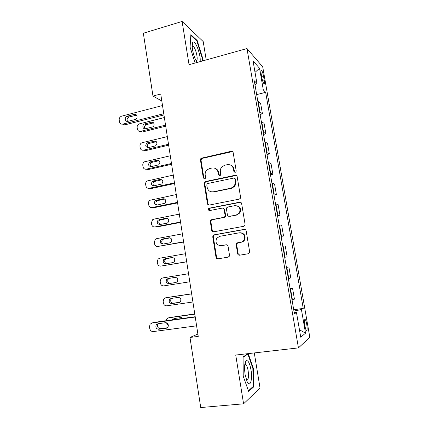 <?xml version="1.0" encoding="UTF-8"?>
<svg xmlns="http://www.w3.org/2000/svg" width="429" height="429" viewBox="0 0 429 429"><rect width="100%" height="100%" fill="white"/><g stroke="black" fill="none" stroke-linecap="round" stroke-linejoin="round"><path stroke-width="0.64" d="M235.231 172.34L235.929 171.906L236.202 170.881L233.172 152.633C232.899 151.619 232.25 151.174 231.22 151.298L201.078 158.274L200.434 159.974L203.308 177.922L204.628 178.866L205.212 178.544L205.571 177.434L205.196 175.107C204.939 173.091 205.523 171.369 206.95 169.927L209.513 168.554L211.958 168.018C215.176 167.653 217.213 169.09 218.077 172.335L218.458 174.678L219.804 175.633L220.442 175.257L220.758 174.185L220.377 171.836C220.12 169.927 220.64 168.254 221.943 166.817L224.758 165.224L227.241 164.682C230.512 164.307 232.593 165.755 233.473 169.015L233.864 171.386L235.231 172.34M306.74 324.249C306.301 321.852 305.807 320.291 305.26 319.573C304.37 319.197 304.241 321.241 304.869 325.702C305.314 328.11 305.807 329.67 306.354 330.389C307.244 330.732 307.373 328.684 306.74 324.249M237.645 253.721C237.923 254.772 238.583 255.266 239.629 255.201L248.219 253.759L249.506 252.729L249.635 251.694L246.166 230.845C245.887 229.794 245.222 229.311 244.176 229.392L214.109 234.851L213.02 235.575L212.746 236.878L216.023 257.373C216.291 258.414 216.935 258.901 217.953 258.837L228.099 257.137L229.306 256.242L229.488 255.099L228.051 246.246C227.778 245.206 227.123 244.718 226.099 244.787L221.069 245.667C216.607 245.254 215.117 242.825 216.591 238.39L219.568 236.358L239.377 232.791C243.661 233.033 245.291 235.317 244.257 239.655C243.527 241.05 242.417 241.897 240.926 242.197L237.586 242.782L236.368 243.688L236.186 244.83L237.645 253.721L238.149 253.684L239.741 255.18M206.215 59.921L203.201 41.57L182.1 21.45L189.055 64.704L246.981 48.557L298.434 347.892L235.736 355.051L243.575 403.812L200.729 407.55L189.983 337.451L198.241 336.4L160.725 93.989L152.976 96.053L161.808 100.997M182.1 21.45L143.345 33.231L152.976 96.053M239.157 199.142L240.288 198.37L240.556 197.067L237.157 176.619C236.883 175.595 236.229 175.134 235.194 175.246L205.555 181.521L204.708 181.993L204.209 183.564L207.427 203.673C207.695 204.687 208.328 205.153 209.331 205.057L239.157 199.142M241.64 203.598L245.072 224.249L244.889 225.407L243.667 226.319L213.621 231.821C212.612 231.896 211.974 231.424 211.706 230.394L210.312 221.686L210.639 220.318L211.674 219.653L223.697 217.369L224.796 216.634L225.075 215.32L224.131 209.524C223.863 208.494 223.214 208.027 222.195 208.119L209.706 210.553C208.489 210.43 208.129 209.77 208.633 208.58L209.325 208.156L239.666 202.188C240.701 202.091 241.361 202.563 241.64 203.598M261.154 73.793L261.765 77.3C262.36 80.379 263.052 82.459 263.835 83.537C264.516 84.02 264.634 82.818 264.189 79.933L263.588 76.48C262.993 73.407 262.301 71.321 261.502 70.222C260.832 69.734 260.714 70.924 261.154 73.793M246.981 48.557L262.714 66.849L309.829 337.344L298.434 347.892M254.992 84.856L256.944 83.494L254.295 80.808L294.412 313.781L296.477 312.532L294.208 312.58M256.944 83.494L253.051 60.929L259.545 68.265L263.309 89.94L255.872 89.972M256.671 94.605L265.669 92.332L263.309 89.94M265.669 92.332L303.249 308.419L301.421 309.529L305.523 333.161L300.74 337.226L296.477 312.532M243.575 403.812L260.049 388.068L254.284 352.933M197.876 334.062L189.983 337.451M260.087 114.425L262.446 113.857L260.66 103.518L257.781 101.051M263.524 134.395L265.894 133.848L264.098 123.434L261.272 121.316M200.842 158.505L202.268 158.183M266.988 154.504L269.369 153.979L267.562 143.495L264.79 141.731M270.474 174.764L272.871 174.265L271.048 163.701L268.329 162.301M273.992 195.168L276.399 194.696L274.565 184.052L271.895 183.022M277.531 215.728L279.955 215.278L278.105 204.553L275.493 203.893M281.097 236.433L283.531 236.009L281.671 225.209L279.113 224.925M284.69 257.293L287.14 256.896L285.258 246.015L282.765 246.117M286.422 267.364L288.878 266.977L286.438 267.465M288.363 278.63L290.771 277.938L288.878 266.977M290.052 288.454L292.524 288.095L290.143 288.98M292.079 300.23L294.433 299.136L292.524 288.095M293.715 309.706L303.249 308.419M262.446 113.857L259.593 111.572M265.894 133.848L263.095 131.917M269.369 153.979L266.623 152.408M272.871 174.265L270.179 173.053M276.399 194.696L273.761 193.854M279.955 215.278L277.37 214.811M283.531 236.009L281.006 235.923M287.14 256.896L284.668 257.196M293.945 311.068L301.421 309.529M255.024 72.367L259.545 68.265M305.523 333.161L299.458 329.778M202.488 60.961L202.617 58.049L197.184 40.514L190.862 34.62L190.074 47.104L195.098 63.02M247.898 353.662L243.077 356.928L243.222 376.228L248.67 391.452L253.646 386.92L253.319 368.238L248.246 353.619M196.562 40.696L197.184 40.514M202.129 58.183L202.617 58.049M244.959 364.435L244.841 364.103M252.574 387.028L253.646 386.92M252.815 368.291L253.319 368.238M234.845 172.356L233.977 169.224C233.569 167.192 232.438 165.809 230.588 165.074M215.052 168.324C217.004 169.005 218.195 170.404 218.624 172.528L219.498 175.654M232.539 151.571L201.662 158.505L201.024 160.199L203.893 178.099L204.392 178.893M236.347 175.429L206.135 181.687L205.287 182.159L204.794 183.725L208.006 203.775L209.041 205.089M235.124 179.011L233.757 178.051L207.722 183.526L207.11 183.869L206.778 184.953L207.175 187.425C208.017 190.664 210.049 192.122 213.267 191.806L231.108 188.143L234.454 185.982L235.542 181.515L235.124 179.011L235.628 179.188L234.615 178.212M211.331 191.827L213.267 191.806M235.628 179.188L236.047 181.687L234.963 186.138L231.622 188.299L213.83 191.945M223.048 208.183L224.667 209.615L225.606 215.396L225.327 216.704L224.233 217.439L212.237 219.718L211.207 220.377L210.88 221.745L212.269 230.427L213.54 231.832M240.594 202.273L209.894 208.247L209.207 208.671L209.62 210.569M236.347 214.967L239.457 212.757C240.825 208.296 239.28 205.931 234.813 205.652L227.837 207.014L226.759 207.733L226.458 209.073L227.402 214.875C227.676 215.91 228.325 216.382 229.354 216.296L236.851 215.042L239.95 212.838C241.329 209.261 240.272 206.891 236.781 205.716M236.851 215.042L229.874 216.366M240.637 232.749C244.444 233.483 245.812 235.789 244.739 239.661C244.015 241.05 242.905 241.892 241.414 242.197L238.084 242.776L236.872 243.683L236.69 244.825L238.149 253.684M220.694 245.715L221.069 245.667M226.614 244.782L221.611 245.656M244.836 229.408L214.666 234.867L213.583 235.596L213.31 236.888L216.581 257.33L218.136 258.81M165.546 125.15L140.615 131.344C138.894 131.58 137.816 130.807 137.377 129.032L137.157 127.531C137.039 125.751 137.773 124.533 139.345 123.874L164.371 117.546M165.712 126.206L142.272 132.014L140.615 131.344M153.571 122.882L146.225 124.673C144.434 125.67 144.037 127.043 145.04 128.797M145.447 128.732L152.402 126.995C155.164 126.164 154.231 121.391 151.469 122.217L144.584 123.954C141.801 124.716 142.669 129.547 145.447 128.732M163.776 113.706L122.839 124.142C121.032 124.405 119.895 123.59 119.439 121.702L119.203 120.104C119.085 118.211 119.857 116.908 121.52 116.2L162.511 105.545M122.839 124.142L124.721 124.903L163.964 114.924M127.939 121.348C125.011 122.227 124.104 117.085 127.043 116.259L134.304 114.377C137.216 113.481 138.197 118.56 135.274 119.46L127.939 121.348M127.595 121.407C126.609 119.552 127.043 118.109 128.898 117.074L136.567 115.138M168.506 144.257L143.442 150.198C141.715 150.418 140.632 149.63 140.192 147.839L139.967 146.332C139.838 144.67 140.487 143.484 141.913 142.766L167.321 136.599M168.645 145.184L145.088 150.756L143.442 150.198M156.344 141.709L148.852 143.501C147.152 144.637 146.863 146.032 147.994 147.683M148.3 147.63L155.507 145.876C157.733 143.399 157.346 141.822 154.354 141.146L147.227 142.895C144.948 145.334 145.302 146.911 148.3 147.63M171.482 163.492L146.294 169.182C144.557 169.385 143.468 168.581 143.023 166.779L142.798 165.256C142.664 163.717 143.232 162.564 144.514 161.808L170.286 155.781M171.605 164.291L147.93 169.627L146.294 169.182M159.116 160.666L151.512 162.462C149.903 163.733 149.726 165.144 150.981 166.693M151.174 166.661L158.617 164.875C160.623 162.36 160.167 160.811 157.255 160.21L149.898 161.974C147.828 164.457 148.252 166.018 151.174 166.661M174.48 182.867L149.163 188.299C147.42 188.481 146.321 187.661 145.876 185.843L145.646 184.314C145.506 182.883 146.01 181.773 147.147 180.984L173.278 175.102M174.582 183.526L150.783 188.626L149.163 188.299M161.894 179.762L154.204 181.569C152.697 182.969 152.627 184.39 154.006 185.827M154.065 185.816L161.733 183.993C163.529 181.462 163.009 179.933 160.178 179.402L152.601 181.199C150.735 183.703 151.222 185.242 154.065 185.816M177.499 202.37L152.048 207.545C150.3 207.711 149.195 206.875 148.745 205.041L148.514 203.502C148.375 202.172 148.809 201.104 149.823 200.305L176.287 194.552M177.579 202.901L153.662 207.759L152.048 207.545M163.122 198.729L155.341 200.558C153.668 203.073 154.215 204.585 156.982 205.105L164.849 203.239C166.452 200.708 165.873 199.206 163.122 198.729L164.672 198.997L156.934 200.815C155.523 202.332 155.566 203.759 157.068 205.089M200.064 61.637C201.281 55.856 195.404 39.656 192.953 42.289L192.932 42.31C190.862 43.672 193.157 56.14 196.412 61.197L197.265 62.414M196.074 60.618L196.648 60.435C198.375 59.063 195.517 47.603 193.088 46.198L192.149 46.176M190.819 35.36L196.863 40.975L202.134 57.969L201.995 61.095M245.093 374.517L247.115 381.633C250.102 388.143 252.729 379.585 250.992 369.857C249.769 363.379 248.225 360.306 246.353 360.65C244.551 362.451 244.128 367.074 245.093 374.517M246.525 380.239C248.337 380.276 248.879 377.118 248.144 370.774C247.587 367.589 246.814 365.54 245.828 364.618L244.766 364.612M247.179 354.15L247.871 354.07L252.847 368.388L253.153 386.497L248.429 390.776M243.077 357.325L247.871 354.07M180.539 222.013L154.96 226.925C153.196 227.07 152.091 226.217 151.635 224.372L151.405 222.817L152.536 219.761L153.791 219.16L179.317 214.141M180.598 222.41L156.558 227.021L154.96 226.925M167.46 218.372L159.701 220.19C158.381 221.841 158.542 223.268 160.183 224.48M159.915 224.533L166.849 223.193L167.97 222.624C169.391 220.098 168.763 218.618 166.087 218.189L158.119 220.056C156.623 222.565 157.218 224.056 159.915 224.533M183.601 241.795L157.888 246.444C156.118 246.568 155.003 245.699 154.547 243.833L154.317 242.272L155.293 239.35L156.714 238.621L182.373 233.869M183.639 242.053L157.888 246.444M170.211 237.881L163.669 239.087L162.5 239.698C161.272 241.495 161.561 242.932 163.363 243.999M162.87 244.09L169.836 242.825L171.091 242.144C172.351 239.629 171.675 238.181 169.069 237.789L162.108 239.071L160.934 239.688C159.599 242.187 160.242 243.656 162.87 244.09M186.685 261.717L160.837 266.093C159.057 266.2 157.936 265.31 157.481 263.433L157.245 261.862L158.087 259.073L159.658 258.215L185.446 253.732M186.701 261.829L160.837 266.093M172.914 257.539L166.629 258.623L165.342 259.341C164.194 261.336 164.634 262.773 166.656 263.647M165.841 263.787L172.849 262.596L174.217 261.803C175.332 259.309 174.619 257.883 172.077 257.518L165.079 258.73L163.787 259.448C162.591 261.937 163.277 263.379 165.841 263.787M189.79 281.783L163.808 285.88C162.017 285.966 160.891 285.06 160.43 283.167L160.194 281.585L160.918 278.925L162.618 277.949L188.54 273.74M175.375 277.365L169.605 278.298L168.216 279.113C167.16 281.563 167.878 282.979 170.372 283.354L176.163 282.438M168.838 283.617L175.879 282.502L177.349 281.606C178.335 279.14 177.585 277.735 175.102 277.391L168.071 278.528L166.672 279.349C165.61 281.81 166.334 283.237 168.838 283.617L170.372 283.354M191.645 293.768L166.768 297.554M192.916 301.984L166.801 305.807C164.999 305.872 163.867 304.949 163.406 303.04L163.165 301.448L163.787 298.911L165.599 297.817L191.661 293.886M171.895 298.343L171.128 299.013C170.184 301.442 170.935 302.842 173.375 303.201L179.735 302.268M171.852 303.593L178.931 302.552L180.486 301.56C181.36 299.12 180.582 297.731 178.148 297.404L171.08 298.466L169.594 299.378C168.651 301.823 169.401 303.228 171.852 303.593L173.375 303.201M194.761 313.915L169.31 317.61M166.125 320.731L166.693 319.031L168.602 317.83L194.804 314.178M174.614 318.474L173.766 319.675M183.306 318.361L181.22 317.557L174.115 318.543L172.367 319.868M166.355 322.78L168.399 325.691M196.605 325.82L153.346 331.569C151.432 331.606 150.23 330.598 149.742 328.544L149.49 326.828L150.059 324.249L152.081 322.973L195.243 317.026M195.195 316.72L153.834 322.426L152.081 322.973M158.725 329.268C156.183 328.882 155.357 327.397 156.253 324.812L157.91 323.75L165.428 322.721C167.948 323.069 168.801 324.533 167.98 327.113L166.259 328.26L158.725 329.268L160.441 328.678C157.91 328.292 157.094 326.818 157.985 324.254L158.526 323.664M167.439 327.74L160.441 328.678M152.955 322.699L153.834 322.426M260.033 111.808L258.22 101.308M263.529 132.116L261.706 121.536M267.053 152.568L265.219 141.913M270.602 173.171L268.752 162.441M274.179 193.929L272.318 183.119M277.783 214.843L275.906 203.952M281.413 235.918L279.52 224.941M285.071 257.143L283.161 246.085M288.755 278.534L286.835 267.39M292.465 300.086L290.535 288.862M261.706 76.973L263.588 76.48M262.478 80.379L264.189 79.933M233.977 169.224L233.473 169.015M219.004 174.866L218.458 174.678M218.624 172.528L218.077 172.335M203.893 178.099L203.308 177.922M201.024 160.199L200.434 159.974M202.359 158.162L201.775 157.926M231.735 151.55L231.22 151.298M234.368 171.584L233.864 171.386M208.006 203.775L207.427 203.673M204.794 183.725L204.209 183.564M206.135 181.687L205.555 181.521M235.698 175.434L235.194 175.246M231.622 188.299L231.108 188.143M236.047 181.687L235.542 181.515M212.269 230.427L211.706 230.394M210.88 221.745L210.312 221.686M212.237 219.718L211.674 219.653M224.233 217.439L223.697 217.369M225.606 215.396L225.075 215.32M224.667 209.615L224.131 209.524M209.894 208.247L209.325 208.156M240.16 202.3L239.666 202.188M236.69 244.825L236.186 244.83M238.084 242.776L237.586 242.782M241.414 242.197L240.926 242.197M226.603 244.782L226.099 244.787M216.581 257.33L216.023 257.373M213.31 236.888L212.746 236.878M214.666 234.867L214.109 234.851M244.659 229.429L244.176 229.392M146.353 124.635L144.718 123.917M153.067 122.946L151.469 122.217M127.182 116.221L129.038 117.037M134.304 114.377L136.122 115.208M149.19 143.388L147.565 142.782M155.942 141.768L154.354 141.146M152.048 162.264L150.434 161.776M158.832 160.714L157.255 160.21M154.923 181.274L153.325 180.899M161.744 179.789L160.178 179.402M157.818 200.413L156.231 200.155M160.736 219.686L159.159 219.546M167.321 218.307L166.087 218.189M163.669 239.087L162.108 239.071M169.932 237.8L169.069 237.789M166.629 258.623L165.079 258.73M172.538 257.491L172.077 257.518M169.605 278.298L168.071 278.528M165.599 297.817L167.149 297.469M179.392 302.429L178.931 302.552M168.602 317.83L170.141 317.353M166.259 328.26L167.144 327.949M304.703 319.643L305.26 319.573M260.971 70.367L261.502 70.222M201.662 158.505L201.078 158.274M205.287 182.159L204.708 181.993M234.963 186.138L234.454 185.982M211.207 220.377L210.639 220.318M225.327 216.704L224.796 216.634M209.207 208.671L208.633 208.58M239.95 212.838L239.457 212.757M236.872 243.683L236.368 243.688M244.739 239.661L244.257 239.655M213.583 235.596L213.02 235.575M146.225 124.673L144.584 123.954M127.043 116.259L128.898 117.074M148.852 143.501L147.227 142.895M151.512 162.462L149.898 161.974M154.204 181.569L152.601 181.199M156.934 200.815L155.341 200.558M192.181 46.15L192.953 42.289M192.16 46.466L193.088 46.198M244.75 364.736L245.828 364.618M244.943 364.484L246.353 360.65M159.701 220.19L158.119 220.056M162.5 239.698L160.934 239.688M165.342 259.341L163.787 259.448M168.216 279.113L166.672 279.349M171.128 299.013L169.594 299.378M174.067 319.053L172.549 319.541M156.253 324.812L157.985 324.254"/></g></svg>
